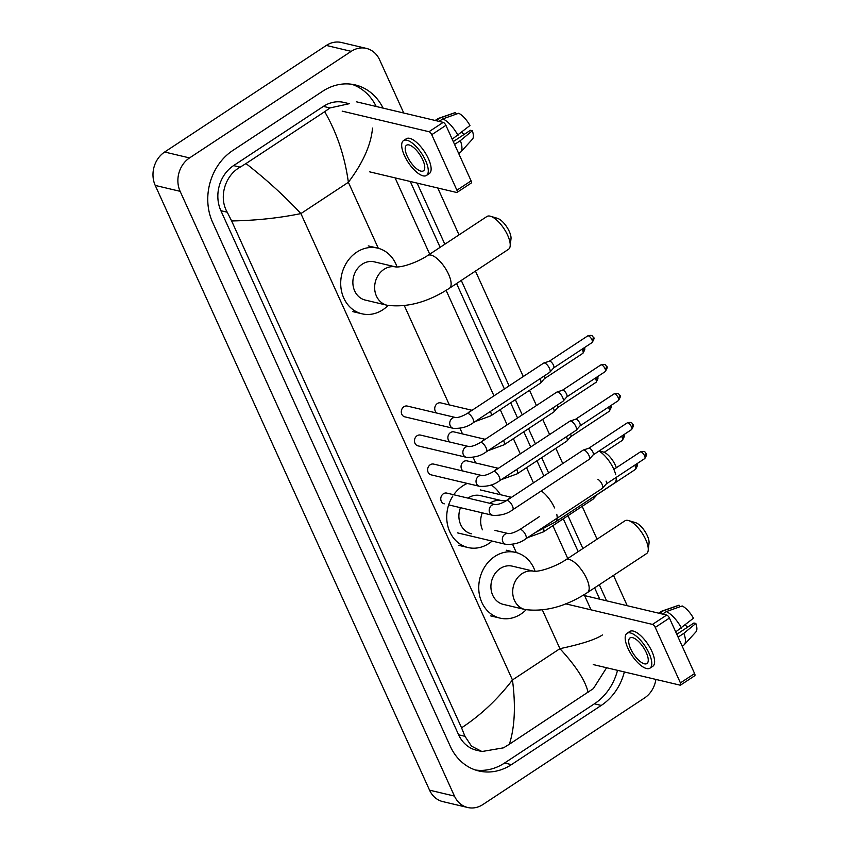 <?xml version="1.0" encoding="UTF-8"?>
<svg xmlns="http://www.w3.org/2000/svg" width="850" height="850" viewBox="0 0 850 850"><rect width="100%" height="100%" fill="white"/><g stroke="black" fill="none" stroke-linecap="round" stroke-linejoin="round"><path stroke-width="1.27" d="M356.373 101.787L443.179 122.368A3.071 1.179 56.6 0 1 445.921 125.354L431.747 134.704A3.071 1.179 -123.4 0 0 428.995 131.718L342.189 111.137M369.739 171.87L456.546 192.451A3.071 1.179 -123.4 0 0 457.056 192.398A3.071 1.179 -123.4 0 0 456.918 190.198L471.102 180.859L445.921 125.354M471.102 180.859A3.071 1.179 56.6 0 1 471.229 183.048L457.056 192.398M456.918 190.198L431.747 134.704M422.758 159.885A15.342 5.918 -123.4 0 0 406.544 145.222A15.342 5.918 -123.4 0 0 407.203 156.188A15.342 5.918 -123.4 0 0 423.428 170.85A15.342 5.918 -123.4 0 0 422.758 159.885M426.466 175.461L429.303 173.591A20.867 8.054 -123.4 0 0 428.4 158.674A20.867 8.054 -123.4 0 0 406.332 138.741L403.495 140.611A20.867 8.054 -123.4 0 0 404.409 155.529A20.867 8.054 -123.4 0 0 426.466 175.461A20.867 8.054 -123.4 0 0 425.563 160.544A20.867 8.054 -123.4 0 0 403.495 140.611M456.301 114.113L455.589 112.519L439.716 118.15L435.933 120.647M439.716 118.15A20.251 7.82 -123.4 0 0 438.568 118.352A20.251 7.82 -123.4 0 0 437.877 118.692L435.179 120.466M458.692 153.489L460.169 152.511A20.251 7.82 -123.4 0 0 460.753 152.012A20.251 7.82 -123.4 0 0 460.36 140.622L472.334 130.751L470.411 130.294L453.284 141.589M454.58 144.436L460.36 140.622M455.589 112.519A15.959 6.162 -123.4 0 0 454.962 112.657L438.568 118.352M460.753 152.012L472.441 139.177A15.959 6.162 -123.4 0 0 472.334 130.751M461.816 132.228A12.272 4.739 -123.4 0 0 464.079 134.47M457.98 135.384A20.251 7.82 -123.4 0 0 442.829 118.894L458.703 113.262A15.959 6.162 -123.4 0 1 469.954 125.513L452.2 139.198M439.046 121.391L442.829 118.894M490.524 216.261L497.494 218.344A13.504 5.217 56.6 0 1 509.267 231.402A13.504 5.217 56.6 0 1 510.999 238.818L510.17 246.043A19.635 7.576 -123.4 0 0 507.652 235.259A19.635 7.576 -123.4 0 0 490.524 216.261A19.635 7.576 -123.4 0 0 486.891 216.506L427.794 255.457A19.635 7.576 56.6 0 1 448.566 274.21A19.635 7.576 56.6 0 1 449.416 288.246L508.513 249.294A19.635 7.576 -123.4 0 0 510.17 246.043M387.047 305.235A19.635 16.766 103.3 0 1 376.444 296.098A19.635 16.766 103.3 0 1 383.977 269.365A19.635 16.766 103.3 0 1 395.93 266.974L374.329 261.853A19.635 16.766 103.3 0 0 362.196 264.201A19.635 16.766 103.3 0 0 352.941 284.229A19.635 16.766 103.3 0 0 365.266 300.071L387.047 305.235C407.246 307.806 428.039 302.143 449.416 288.246M388.078 305.458A33.756 28.815 -76.7 0 1 382.861 309.761A33.756 28.815 -76.7 0 1 362.004 313.809A33.756 28.815 -76.7 0 1 340.839 286.578A33.756 28.815 -76.7 0 1 356.734 252.163A33.756 28.815 -76.7 0 1 377.581 248.115A33.756 28.815 -76.7 0 1 397.046 266.996M599.346 450.829L603.521 452.072A13.504 5.217 56.6 0 1 615.294 465.141A13.504 5.217 56.6 0 1 616.324 467.766M556.771 514.303A19.635 7.576 56.6 0 1 555.443 521.985L614.539 483.034A19.635 7.576 -123.4 0 0 616.186 479.783A19.635 7.576 -123.4 0 0 616.186 477.402M615.719 474.746A19.635 7.576 -123.4 0 0 613.679 468.987A19.635 7.576 -123.4 0 0 598.984 451.074M489.738 503.274A19.635 16.766 103.3 0 1 490.004 503.104A19.635 16.766 103.3 0 1 501.957 500.703L480.356 495.582A19.635 16.766 103.3 0 0 468.223 497.941A19.635 16.766 103.3 0 0 467.957 498.111M460.487 507.694A19.635 16.766 103.3 0 0 471.293 533.8M492.086 541.078A33.756 28.815 -76.7 0 1 488.888 543.49A33.756 28.815 -76.7 0 1 468.031 547.538A33.756 28.815 -76.7 0 1 452.88 496.007M453.73 494.743A33.756 28.815 -76.7 0 1 462.761 485.892A33.756 28.815 -76.7 0 1 467.309 483.427M491.056 484.957A33.756 28.815 -76.7 0 1 500.331 494.668M628.575 520.572L635.534 522.654A13.504 5.217 56.6 0 1 647.317 535.712A13.504 5.217 56.6 0 1 649.039 543.129L648.21 550.354A19.635 7.576 -123.4 0 0 645.702 539.569A19.635 7.576 -123.4 0 0 628.575 520.572A19.635 7.576 -123.4 0 0 624.931 520.816L565.845 559.768A19.635 7.576 56.6 0 1 586.606 578.521A19.635 7.576 56.6 0 1 587.456 592.556L646.553 553.605A19.635 7.576 -123.4 0 0 648.21 550.354M525.087 609.546A19.635 16.766 103.3 0 1 514.494 600.408A19.635 16.766 103.3 0 1 522.017 573.676A19.635 16.766 103.3 0 1 533.97 571.285L512.369 566.164A19.635 16.766 103.3 0 0 500.236 568.512A19.635 16.766 103.3 0 0 490.992 588.54A19.635 16.766 103.3 0 0 503.306 604.382L525.087 609.546C545.286 612.117 566.079 606.454 587.456 592.556M526.118 609.769A33.756 28.815 -76.7 0 1 520.901 614.072A33.756 28.815 -76.7 0 1 500.044 618.12A33.756 28.815 -76.7 0 1 478.879 590.888A33.756 28.815 -76.7 0 1 494.774 556.474A33.756 28.815 -76.7 0 1 515.621 552.426A33.756 28.815 -76.7 0 1 535.086 571.306M403.92 406.736A5.525 4.718 103.3 0 0 401.317 412.367A5.525 4.718 103.3 0 0 404.781 416.829L453.199 428.304A5.525 4.718 103.3 0 1 450.362 426.02A5.525 4.718 103.3 0 1 452.338 418.221A5.525 4.718 103.3 0 1 455.738 417.552L407.331 406.077A5.525 4.718 103.3 0 0 403.92 406.736M473.184 422.79A5.525 2.136 56.6 0 0 473.078 419.135A5.525 2.136 56.6 0 0 472.951 418.837A5.525 2.136 56.6 0 0 467.107 413.557L543.639 363.109A5.525 2.136 56.6 0 1 543.851 363.014A5.525 2.136 56.6 0 1 544.542 363.014A5.525 2.136 56.6 0 1 549.482 368.39A5.525 2.136 56.6 0 1 549.897 372.183A5.525 2.136 56.6 0 1 549.727 372.332L473.184 422.79C467.776 426.891 461.114 428.729 453.199 428.304M549.217 361.271A3.984 1.541 56.6 0 1 549.366 361.207A3.984 1.541 56.6 0 1 549.865 361.197A3.984 1.541 56.6 0 1 553.435 365.086A3.984 1.541 56.6 0 1 553.732 367.827A3.984 1.541 56.6 0 1 553.605 367.933M417.074 435.742A5.525 4.718 103.3 0 0 414.481 441.373A5.525 4.718 103.3 0 0 417.945 445.836L466.353 457.311A5.525 4.718 103.3 0 1 463.516 455.037A5.525 4.718 103.3 0 1 465.492 447.228A5.525 4.718 103.3 0 1 468.892 446.558L420.484 435.083A5.525 4.718 103.3 0 0 417.074 435.742M486.349 451.796A5.525 2.136 56.6 0 0 486.232 448.141A5.525 2.136 56.6 0 0 486.104 447.844A5.525 2.136 56.6 0 0 480.271 442.563L556.803 392.116A5.525 2.136 56.6 0 1 557.005 392.02A5.525 2.136 56.6 0 1 557.706 392.02A5.525 2.136 56.6 0 1 562.647 397.396A5.525 2.136 56.6 0 1 563.051 401.189A5.525 2.136 56.6 0 1 562.881 401.338L486.349 451.796C480.941 455.897 474.268 457.736 466.353 457.311M562.371 390.277A3.984 1.541 56.6 0 1 562.519 390.214A3.984 1.541 56.6 0 1 563.029 390.214A3.984 1.541 56.6 0 1 566.589 394.092A3.984 1.541 56.6 0 1 566.886 396.833A3.984 1.541 56.6 0 1 566.769 396.939M430.238 464.748A5.525 4.718 103.3 0 0 427.635 470.39A5.525 4.718 103.3 0 0 431.099 474.842L479.517 486.317A5.525 4.718 103.3 0 1 476.68 484.043A5.525 4.718 103.3 0 1 478.646 476.234A5.525 4.718 103.3 0 1 482.056 475.564L433.649 464.089A5.525 4.718 103.3 0 0 430.238 464.748M499.502 480.803A5.525 2.136 56.6 0 0 499.396 477.147A5.525 2.136 56.6 0 0 499.269 476.85A5.525 2.136 56.6 0 0 493.425 471.58L569.957 421.122A5.525 2.136 56.6 0 1 570.159 421.026A5.525 2.136 56.6 0 1 570.86 421.026A5.525 2.136 56.6 0 1 575.801 426.402A5.525 2.136 56.6 0 1 576.215 430.196A5.525 2.136 56.6 0 1 576.045 430.344L499.502 480.803C494.094 484.904 487.433 486.742 479.517 486.317M575.535 419.284A3.984 1.541 56.6 0 1 575.673 419.22A3.984 1.541 56.6 0 1 576.183 419.22A3.984 1.541 56.6 0 1 579.753 423.098A3.984 1.541 56.6 0 1 580.051 425.839A3.984 1.541 56.6 0 1 579.923 425.946M495.21 504.571L495.221 504.581A5.525 4.718 103.3 0 0 491.81 505.24A5.525 4.718 103.3 0 0 489.834 513.049A5.525 4.718 103.3 0 0 492.671 515.323C500.586 515.748 507.248 513.91 512.667 509.809A5.525 2.136 56.6 0 0 512.55 506.154A5.525 2.136 56.6 0 0 512.423 505.856A5.525 2.136 56.6 0 0 506.579 500.586C501.797 503.349 498.004 504.677 495.21 504.571L446.803 493.096A5.525 4.718 103.3 0 0 443.392 493.765A5.525 4.718 103.3 0 0 440.789 499.396A5.525 4.718 103.3 0 0 444.252 503.848M506.579 500.586L583.121 450.128A5.525 2.136 56.6 0 1 583.323 450.033A5.525 2.136 56.6 0 1 584.024 450.033A5.525 2.136 56.6 0 1 588.954 455.409A5.525 2.136 56.6 0 1 589.369 459.202A5.525 2.136 56.6 0 1 589.199 459.351L512.667 509.809M588.689 448.301A3.984 1.541 56.6 0 1 588.838 448.226A3.984 1.541 56.6 0 1 589.337 448.226A3.984 1.541 56.6 0 1 592.907 452.104A3.984 1.541 56.6 0 1 593.204 454.846A3.984 1.541 56.6 0 1 593.077 454.952M597.954 479.358A5.525 2.136 56.6 0 1 602.119 484.415A5.525 2.136 56.6 0 1 602.523 488.208A5.525 2.136 56.6 0 1 602.352 488.357L525.821 538.815C520.413 542.916 513.751 544.754 505.824 544.329A5.525 4.718 103.3 0 1 502.987 542.056A5.525 4.718 103.3 0 1 504.964 534.246A5.525 4.718 103.3 0 1 508.374 533.577L494.998 530.411M606.071 481.111A3.984 1.541 56.6 0 1 606.358 483.852A3.984 1.541 56.6 0 1 606.241 483.969M472.058 410.295L440.757 402.879A5.525 4.718 103.3 0 0 437.346 403.538A5.525 4.718 103.3 0 0 434.733 408.393A5.525 4.718 103.3 0 0 436.964 413.1M540.048 378.707A5.525 2.136 56.6 0 1 540.26 379.142A5.525 2.136 56.6 0 1 540.664 382.946A5.525 2.136 56.6 0 1 540.494 383.084L490.811 415.841L474.916 421.642M544.255 375.944A3.984 1.541 56.6 0 1 544.499 378.59A3.984 1.541 56.6 0 1 544.383 378.696M485.212 439.312L453.921 431.885A5.525 4.718 103.3 0 0 450.511 432.554A5.525 4.718 103.3 0 0 447.886 437.399A5.525 4.718 103.3 0 0 450.128 442.106M553.212 407.713A5.525 2.136 56.6 0 1 553.414 408.149A5.525 2.136 56.6 0 1 553.828 411.953A5.525 2.136 56.6 0 1 553.658 412.101L503.976 444.848L488.081 450.649M557.409 404.951A3.984 1.541 56.6 0 1 557.664 407.596A3.984 1.541 56.6 0 1 557.536 407.703M498.376 468.318L467.075 460.891A5.525 4.718 103.3 0 0 463.664 461.561A5.525 4.718 103.3 0 0 461.051 466.406A5.525 4.718 103.3 0 0 463.282 471.112M566.366 436.719A5.525 2.136 56.6 0 1 566.578 437.155A5.525 2.136 56.6 0 1 566.982 440.959A5.525 2.136 56.6 0 1 566.812 441.108L517.129 473.854L501.234 479.655M570.562 433.957A3.984 1.541 56.6 0 1 570.817 436.603A3.984 1.541 56.6 0 1 570.701 436.709M593.491 496.899A5.525 2.136 56.6 0 1 593.3 498.971A5.525 2.136 56.6 0 1 593.13 499.12L543.447 531.866L527.553 537.668M584.588 595.606L666.676 615.071A3.071 1.179 56.6 0 1 669.428 618.056L655.244 627.406A3.071 1.179 -123.4 0 0 652.503 624.41L565.686 603.829M593.236 664.572L680.053 685.153A3.071 1.179 -123.4 0 0 680.553 685.1A3.071 1.179 -123.4 0 0 680.414 682.901L694.599 673.551L669.428 618.056M694.599 673.551A3.071 1.179 56.6 0 1 694.737 675.75L680.553 685.1M680.414 682.901L655.244 627.406M646.266 652.577A15.342 5.918 -123.4 0 0 630.041 637.925A15.342 5.918 -123.4 0 0 630.7 648.89A15.342 5.918 -123.4 0 0 646.924 663.542A15.342 5.918 -123.4 0 0 646.266 652.577M649.963 668.164L652.8 666.294A20.867 8.054 -123.4 0 0 651.897 651.376A20.867 8.054 -123.4 0 0 629.839 631.444L627.003 633.314A20.867 8.054 -123.4 0 0 627.906 648.231A20.867 8.054 -123.4 0 0 649.963 668.164A20.867 8.054 -123.4 0 0 649.06 653.246A20.867 8.054 -123.4 0 0 627.003 633.314M679.809 606.804L679.086 605.221L663.213 610.852L659.43 613.349M663.213 610.852A20.251 7.82 -123.4 0 0 662.065 611.054A20.251 7.82 -123.4 0 0 661.374 611.384L658.676 613.169M682.189 646.191L683.666 645.214A20.251 7.82 -123.4 0 0 684.25 644.704A20.251 7.82 -123.4 0 0 683.857 633.324L695.831 623.454L693.919 622.997L676.791 634.291M678.077 637.128L683.857 633.324M679.086 605.221A15.959 6.162 -123.4 0 0 678.459 605.359L662.065 611.054M684.25 644.704L695.948 631.879A15.959 6.162 -123.4 0 0 695.831 623.454M685.312 624.931A12.272 4.739 -123.4 0 0 687.576 627.173M681.477 628.086A20.251 7.82 -123.4 0 0 666.326 611.586L682.199 605.965A15.959 6.162 -123.4 0 1 693.451 618.216L675.707 631.901M662.543 614.082L666.326 611.586M655.892 679.426A24.554 20.953 -76.7 0 1 644.534 697.977L482.864 804.557A24.554 20.953 -76.7 0 1 467.702 807.5L442.808 801.603A24.554 20.953 -76.7 0 1 429.558 790.171L155.231 185.428A24.554 20.953 -76.7 0 1 164.645 152.023L326.315 45.443A24.554 20.953 -76.7 0 1 341.477 42.5L366.371 48.397A24.554 20.953 -76.7 0 1 379.621 59.829L403.75 113.018M467.702 807.5A24.554 20.953 -76.7 0 1 454.453 796.078L180.126 191.324A24.554 20.953 -76.7 0 1 189.539 157.919L351.209 51.351A24.554 20.953 -76.7 0 1 366.371 48.397M437.761 187.999L459.021 234.876M475.447 271.086L523.281 376.529M529.539 390.32L536.446 405.535M542.693 419.326L549.599 434.541M555.847 448.332L562.753 463.547M582.165 506.345L597.061 539.187M613.498 575.397L627.247 605.721M383.074 108.12A52.785 45.05 103.3 0 0 355.247 84.926A52.785 45.05 103.3 0 0 322.649 91.258L232.826 150.471A52.785 45.05 103.3 0 0 212.596 222.296L450.351 746.417A52.785 45.05 103.3 0 0 478.826 770.971A52.785 45.05 103.3 0 0 511.424 764.639L601.247 705.436A52.785 45.05 103.3 0 0 624.367 671.946M606.602 600.822L599.314 584.747M582.888 548.526L567.991 515.695M548.579 472.897L541.673 457.683M535.415 443.891L528.509 428.666M522.261 414.885L515.355 399.659M509.097 385.879L461.274 280.436M444.837 244.216L417.116 183.101M475.437 770.004A52.785 45.05 103.3 0 0 504.581 763.013L594.405 703.811A52.785 45.05 103.3 0 0 617.525 670.331M376.231 106.494A52.785 45.05 103.3 0 0 351.783 84.277M599.76 599.197L594.607 587.849M578.181 551.629L563.284 518.787M543.872 476L536.966 460.774M530.719 446.994L523.812 431.768M517.554 417.987L510.648 402.762M504.401 388.981L456.567 283.539M440.141 247.318L410.274 181.475M372.513 128.095C371.067 144.723 363.014 162.796 348.373 182.293C344.824 156.453 336.94 132.919 324.689 111.679L329.959 107.95L349.297 103.7L343.868 102.414A33.139 28.294 103.3 0 0 323.404 106.388L233.58 165.601A33.139 28.294 103.3 0 0 220.883 210.704L458.628 734.814A33.139 28.294 103.3 0 0 476.51 750.242L481.939 751.528L471.484 746.109L464.971 736.323L461.561 727.812C480.579 715.339 497.547 699.391 512.465 679.957C515.801 705.744 514.781 727.164 509.384 744.228L503.54 747.819L481.939 751.528M395.101 177.884L429.717 254.192M446.112 290.339L493.978 395.856M500.225 409.636L507.131 424.862M513.389 438.642L520.296 453.868M526.543 467.649L533.449 482.874M552.861 525.661L567.758 558.503M584.152 594.649L591.048 609.843M606.602 667.739L593.364 688.606L509.384 744.228M324.689 111.679L245.979 163.561C266.252 179.393 284.559 196.063 300.9 213.584C279.193 218.046 256.105 220.501 231.636 220.958L461.561 727.812M231.636 220.958L227.226 212.202C218.418 197.104 225.101 175.376 240.146 167.153L245.979 163.561M588.094 692.336C585.427 680.68 576.034 666.124 559.927 648.667C581.368 644.141 595.542 639.561 602.427 634.95M428.995 131.718L443.179 122.368M482.269 512.858A19.635 16.766 103.3 0 0 482.471 529.826M541.301 490.928A19.635 7.576 56.6 0 1 554.593 507.939M592.089 342.571C594.086 339.299 594.564 337.641 593.523 337.588C592.45 336.781 593.151 334.369 587.701 335.909A3.984 1.541 56.6 0 1 591.919 339.724A3.984 1.541 56.6 0 1 592.089 342.571L553.679 367.891M593.523 337.588A3.984 1.392 155.6 0 1 591.919 339.724M605.242 371.578C607.24 368.305 607.718 366.647 606.688 366.594C605.614 365.787 606.305 363.375 600.854 364.916A3.984 1.541 56.6 0 1 605.072 368.73A3.984 1.541 56.6 0 1 605.242 371.578L566.833 396.897M606.688 366.594A3.984 1.392 155.6 0 1 605.072 368.73M618.407 400.584C620.394 397.311 620.872 395.654 619.841 395.601C618.768 394.793 619.469 392.381 614.008 393.922A3.984 1.541 56.6 0 1 618.226 397.736A3.984 1.541 56.6 0 1 618.407 400.584L579.987 425.903M619.841 395.601A3.984 1.392 155.6 0 1 618.226 397.736M631.561 429.59C633.558 426.317 634.036 424.66 632.995 424.618C631.922 423.799 632.623 421.388 627.173 422.928A3.984 1.541 56.6 0 1 631.391 426.743A3.984 1.541 56.6 0 1 631.561 429.59L593.151 454.909M632.995 424.618A3.984 1.392 155.6 0 1 631.391 426.743M644.714 458.596C646.712 455.324 647.19 453.666 646.159 453.624C645.086 452.806 645.787 450.394 640.326 451.934A3.984 1.541 56.6 0 1 644.544 455.749A3.984 1.541 56.6 0 1 644.714 458.596L606.305 483.916M646.159 453.624A3.984 1.392 155.6 0 1 644.544 455.749M508.364 533.577C511.158 533.683 514.951 532.355 519.743 529.592A5.525 2.136 56.6 0 1 525.587 534.862A5.525 2.136 56.6 0 1 525.714 535.16A5.525 2.136 56.6 0 1 525.821 538.815M581.995 349.223A3.984 1.541 56.6 0 1 582.686 350.476A3.984 1.541 56.6 0 1 582.856 353.324L544.446 378.643M584.046 347.873L584.301 348.351A3.984 1.392 155.6 0 1 582.686 350.476M471.633 410.582A5.525 4.718 103.3 0 0 469.954 411.272A5.525 4.718 103.3 0 0 468.573 412.601M490.365 411.464A5.525 2.136 56.6 0 1 490.578 411.889A5.525 2.136 56.6 0 1 490.705 412.186A5.525 2.136 56.6 0 1 490.811 415.841M595.159 378.229A3.984 1.541 56.6 0 1 595.85 379.483A3.984 1.541 56.6 0 1 596.02 382.33L557.6 407.649M597.199 376.879L597.454 377.358A3.984 1.392 155.6 0 1 595.85 379.483M484.787 439.588A5.525 4.718 103.3 0 0 483.119 440.279A5.525 4.718 103.3 0 0 481.727 441.607M503.529 440.47A5.525 2.136 56.6 0 1 503.731 440.895A5.525 2.136 56.6 0 1 503.859 441.192A5.525 2.136 56.6 0 1 503.976 444.848M608.313 407.235A3.984 1.541 56.6 0 1 609.004 408.489A3.984 1.541 56.6 0 1 609.174 411.336L570.764 436.666M610.364 405.886L610.619 406.364A3.984 1.392 155.6 0 1 609.004 408.489M497.951 468.594A5.525 4.718 103.3 0 0 496.272 469.285A5.525 4.718 103.3 0 0 494.891 470.613M516.683 469.476A5.525 2.136 56.6 0 1 516.885 469.912A5.525 2.136 56.6 0 1 517.023 470.199A5.525 2.136 56.6 0 1 517.129 473.854M621.467 436.241A3.984 1.541 56.6 0 1 622.157 437.495A3.984 1.541 56.6 0 1 622.338 440.342L604.18 452.317M623.518 434.892L623.773 435.37A3.984 1.392 155.6 0 1 622.157 437.495M511.105 497.601A5.525 4.718 103.3 0 0 509.437 498.291A5.525 4.718 103.3 0 0 508.045 499.619M634.631 465.248A3.984 1.541 56.6 0 1 635.322 466.501A3.984 1.541 56.6 0 1 635.492 469.349L597.082 494.679M636.671 463.898L636.926 464.376A3.984 1.392 155.6 0 1 635.322 466.501M543.564 528.796A5.525 2.136 56.6 0 1 543.447 531.866M652.503 624.41L666.676 615.071M378.314 248.296L348.373 182.293L300.9 213.584L512.465 679.957L559.927 648.667L542.417 610.066M516.354 552.606L512.571 544.276M475.671 462.931L473.099 457.257M462.517 433.925L459.935 428.251M449.353 404.919L404.377 305.756M454.453 796.078L429.558 790.171M351.209 51.351L326.315 45.443M189.539 157.919L164.645 152.023M180.126 191.324L155.231 185.428M504.581 763.013L511.424 764.639M594.405 703.811L601.247 705.436M323.404 106.388L329.959 107.95M458.628 734.814L464.971 736.323M220.883 210.704L227.226 212.202M233.58 165.601L240.146 167.153M427.794 255.457C418.03 262.002 402.858 267.431 395.877 266.964L396.111 267.017M362.004 313.809L352.676 311.589M377.581 248.115L368.252 245.905M507.057 500.267L502.127 500.746M616.484 477.211L616.186 479.783M468.031 547.538L458.703 545.328M535.351 532.536L555.443 521.985M565.845 559.768C556.081 566.312 540.898 571.742 533.917 571.274L534.151 571.327M500.044 618.12L490.716 615.899M515.621 552.426L506.292 550.216M549.366 361.207L543.851 363.014M467.107 413.557C462.326 416.319 458.533 417.658 455.738 417.552M553.732 367.827L549.897 372.183M587.701 335.909L549.281 361.229M562.519 390.214L557.005 392.02M480.271 442.563C475.479 445.336 471.686 446.664 468.892 446.558M566.886 396.833L563.051 401.189M600.854 364.916L562.445 390.235M575.673 419.22L570.159 421.026M493.425 471.58C488.633 474.342 484.851 475.671 482.056 475.564M580.051 425.839L576.215 430.196M614.008 393.922L575.599 419.241M448.672 504.889L492.671 515.323M588.838 448.226L583.323 450.033M593.204 454.846L589.369 459.202M627.173 422.928L588.753 448.248M457.417 532.854L505.824 544.329M519.743 529.592L539.304 516.694M606.358 483.852L602.523 488.208M640.326 451.934L613.859 469.381M544.499 378.59L540.664 382.946M582.856 353.324C584.853 350.051 585.331 348.394 584.301 348.351M557.664 407.596L553.828 411.953M596.02 382.33C598.007 379.058 598.496 377.4 597.454 377.358M570.817 436.603L566.982 440.959M609.174 411.336C611.171 408.064 611.649 406.406 610.619 406.364M480.239 489.897L511.53 497.324M622.338 440.342C624.325 437.081 624.803 435.413 623.773 435.37M597.136 494.615L593.3 498.971M635.492 469.349C637.489 466.087 637.968 464.419 636.926 464.376"/></g></svg>
